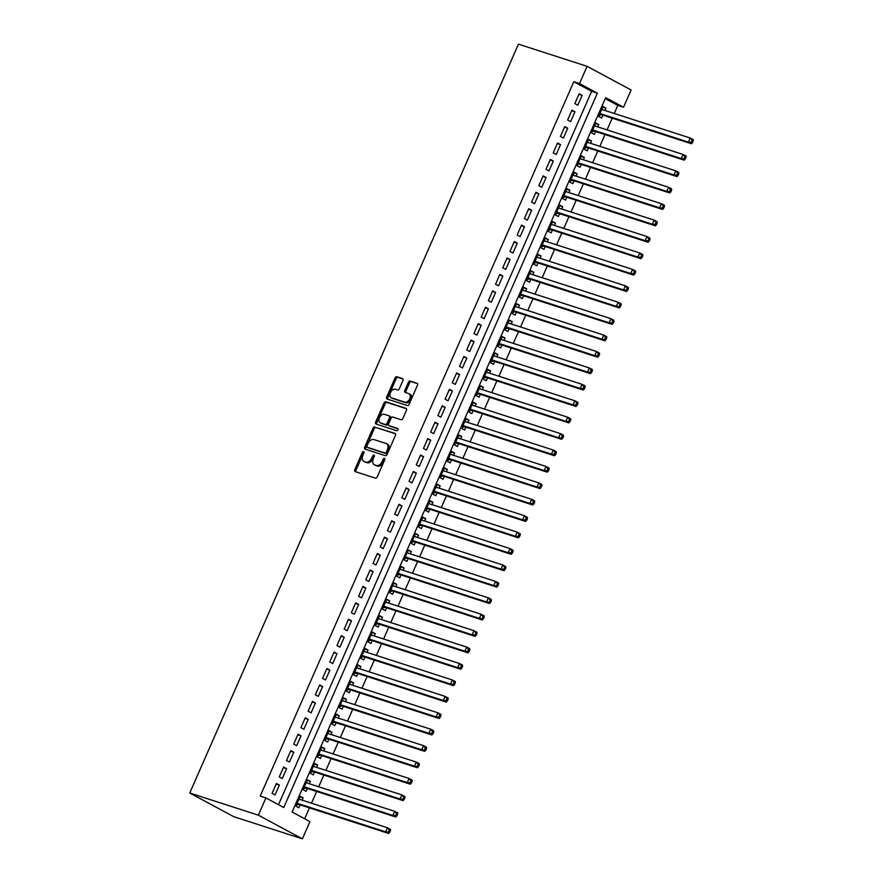 <?xml version="1.0" encoding="UTF-8"?>
<svg xmlns="http://www.w3.org/2000/svg" width="883" height="883" viewBox="0 0 883 883"><rect width="100%" height="100%" fill="white"/><g stroke="black" fill="none" stroke-linecap="round" stroke-linejoin="round"><path stroke-width="1.32" d="M363.575 451.643A1.236 0.817 -61.7 0 0 362.295 452.515L354.778 469.646A1.766 1.17 -61.7 0 0 355.065 471.555A1.766 1.17 -61.7 0 0 355.198 471.621L375.407 478.144A1.766 1.17 -61.7 0 0 377.229 476.897L384.756 459.767A1.236 0.817 -61.7 0 0 383.178 459.259L382.207 461.478A5.651 3.742 -61.7 0 1 376.346 465.473L374.668 464.933A5.651 3.742 -61.7 0 1 374.249 464.756A5.651 3.742 -61.7 0 1 373.343 458.608L374.315 456.401A1.236 0.817 -61.7 0 0 372.736 455.893L371.765 458.1A5.651 3.742 -61.7 0 1 365.904 462.096L364.226 461.555A5.651 3.742 -61.7 0 1 363.807 461.379A5.651 3.742 -61.7 0 1 362.902 455.242L363.873 453.023A1.236 0.817 -61.7 0 0 363.575 451.643M364.006 452.471A1.236 0.817 -61.7 0 0 363.487 453.156L355.97 470.286A1.766 1.17 -61.7 0 0 355.915 471.842M384.889 459.215A1.236 0.817 -61.7 0 0 384.37 459.9L383.399 462.118L382.207 461.478M374.447 455.849A1.236 0.817 -61.7 0 0 373.928 456.522L372.957 458.741L371.765 458.1M402.924 380.562A1.766 1.17 -61.7 0 0 402.637 378.641A1.766 1.17 -61.7 0 0 402.505 378.586L396.842 376.754A1.766 1.17 -61.7 0 0 395.01 378.001L386.655 397.019A1.766 1.17 -61.7 0 0 386.942 398.939A1.766 1.17 -61.7 0 0 387.074 398.995L407.284 405.529A1.766 1.17 -61.7 0 0 409.105 404.282L417.46 385.253A1.766 1.17 -61.7 0 0 417.173 383.332A1.766 1.17 -61.7 0 0 417.041 383.277L410.198 381.07A1.766 1.17 -61.7 0 0 408.365 382.317L404.789 390.463A1.766 1.17 -61.7 0 0 405.076 392.383A1.766 1.17 -61.7 0 0 405.209 392.438L408.608 393.531A4.724 3.124 -61.7 0 1 408.95 393.675A4.724 3.124 -61.7 0 1 409.591 399.072A4.724 3.124 -61.7 0 1 404.822 402.151L391.511 397.858A4.724 3.124 -61.7 0 1 391.169 397.703A4.724 3.124 -61.7 0 1 390.529 392.317A4.724 3.124 -61.7 0 1 395.297 389.237L397.516 389.944A1.766 1.17 -61.7 0 0 399.348 388.697L402.924 380.562M278.498 804.689L591.643 91.313L573.795 81.722L579.513 83.565L587.085 66.324L518.464 44.15L189.746 793L233.752 816.676L302.383 838.85L309.944 821.609L292.107 812.007L605.683 97.638L623.53 107.24L631.102 90L587.085 66.324M573.795 81.722L260.209 796.08L265.926 797.934L258.366 815.175L189.746 793M374.834 426.886A1.766 1.17 -61.7 0 0 373.001 428.134L364.657 447.151A1.766 1.17 -61.7 0 0 364.933 449.072A1.766 1.17 -61.7 0 0 365.065 449.127L385.275 455.661A1.766 1.17 -61.7 0 0 387.107 454.414L395.452 435.385A1.766 1.17 -61.7 0 0 395.165 433.465A1.766 1.17 -61.7 0 0 395.043 433.41L376.026 427.527A1.766 1.17 -61.7 0 0 374.193 428.774L365.838 447.791A1.766 1.17 -61.7 0 0 365.783 449.359M375.65 422.085L384.006 403.067A1.766 1.17 -61.7 0 1 385.838 401.82L406.037 408.343A1.766 1.17 -61.7 0 1 406.169 408.399A1.766 1.17 -61.7 0 1 406.456 410.319L402.88 418.465A1.766 1.17 -61.7 0 1 401.048 419.712L392.858 417.063A1.766 1.17 -61.7 0 0 391.026 418.31L388.652 423.708A1.766 1.17 -61.7 0 0 388.939 425.628A1.766 1.17 -61.7 0 0 389.072 425.683L397.604 428.443A1.236 0.817 -61.7 0 1 396.61 430.705L376.07 424.061A1.766 1.17 -61.7 0 1 375.937 424.006A1.766 1.17 -61.7 0 1 375.65 422.085L376.842 422.725L385.198 403.708L384.006 403.067M604.932 110.463L605.948 108.145L602.725 107.108M605.948 108.145L602.968 106.545L598.641 116.401L601.621 118.002L602.879 115.121M597.725 126.876L598.74 124.569L595.517 123.521M598.74 124.569L595.76 122.969L591.433 132.814L594.414 134.415L595.672 131.545M590.506 143.3L591.533 140.993L588.31 139.944M591.533 140.993L588.553 139.393L584.226 149.238L587.206 150.838L588.464 147.969M583.299 159.724L584.314 157.406L581.102 156.368M584.314 157.406L581.345 155.805L577.018 165.662L579.999 167.262L581.257 164.393M576.091 176.147L577.107 173.83L573.895 172.792M577.107 173.83L574.138 172.229L569.811 182.086L572.78 183.686L574.049 180.816M568.884 192.571L569.899 190.253L566.676 189.216M569.899 190.253L566.93 188.653L562.603 198.509L565.573 200.11L566.842 197.229M561.676 208.995L562.692 206.677L559.469 205.64M562.692 206.677L559.723 205.077L555.396 214.933L558.365 216.534L559.623 213.653M554.469 225.419L555.484 223.101L552.261 222.063M555.484 223.101L552.504 221.501L548.188 231.357L551.158 232.957L552.416 230.077M547.261 241.832L548.277 239.525L545.054 238.476M548.277 239.525L545.297 237.924L540.97 247.77L543.95 249.37L545.208 246.5M540.054 258.255L541.069 255.949L537.846 254.9M541.069 255.949L538.089 254.348L533.762 264.194L536.743 265.794L538.001 262.924M532.846 274.679L533.862 272.361L530.639 271.324M533.862 272.361L530.882 270.761L526.555 280.617L529.535 282.218L530.793 279.348M525.628 291.103L526.643 288.785L523.431 287.748M526.643 288.785L523.674 287.185L519.347 297.041L522.328 298.642L523.586 295.772M518.42 307.527L519.436 305.209L516.224 304.171M519.436 305.209L516.467 303.609L512.14 313.465L515.109 315.065L516.378 312.185M511.213 323.951L512.228 321.633L509.005 320.595M512.228 321.633L509.259 320.032L504.933 329.889L507.902 331.489L509.171 328.608M504.005 340.374L505.021 338.057L501.798 337.019M505.021 338.057L502.052 336.456L497.725 346.313L500.694 347.913L501.952 345.032M496.798 356.787L497.813 354.48L494.59 353.432M497.813 354.48L494.833 352.88L490.518 362.725L493.487 364.326L494.745 361.456M489.59 373.211L490.606 370.904L487.383 369.856M490.606 370.904L487.626 369.304L483.299 379.149L486.279 380.75L487.537 377.88M482.383 389.635L483.398 387.317L480.175 386.279M483.398 387.317L480.418 385.716L476.092 395.573L479.072 397.173L480.33 394.304M475.175 406.059L476.191 403.741L472.968 402.703M476.191 403.741L473.211 402.14L468.884 411.997L471.864 413.597L473.122 410.727M467.957 422.482L468.972 420.165L465.76 419.127M468.972 420.165L466.003 418.564L461.677 428.421L464.657 430.021L465.915 427.14M460.749 438.906L461.765 436.588L458.553 435.551M461.765 436.588L458.796 434.988L454.469 444.844L457.438 446.445L458.707 443.564M453.542 455.33L454.557 453.012L451.334 451.975M454.557 453.012L451.588 451.412L447.262 461.268L450.231 462.869L451.5 459.988M446.334 471.743L447.35 469.436L444.127 468.387M447.35 469.436L444.381 467.835L440.054 477.681L443.023 479.281L444.281 476.412M439.127 488.167L440.142 485.86L436.919 484.811M440.142 485.86L437.162 484.259L432.847 494.105L435.816 495.705L437.074 492.835M431.919 504.59L432.935 502.272L429.712 501.235M432.935 502.272L429.955 500.672L425.639 510.529L428.608 512.129L429.866 509.259M424.712 521.014L425.727 518.696L422.504 517.659M425.727 518.696L422.747 517.096L418.421 526.952L421.401 528.553L422.659 525.683M417.504 537.438L418.52 535.12L415.297 534.083M418.52 535.12L415.54 533.52L411.213 543.376L414.193 544.977L415.451 542.096M410.286 553.862L411.301 551.544L408.089 550.506M411.301 551.544L408.332 549.943L404.006 559.8L406.986 561.4L408.244 558.52M403.078 570.286L404.094 567.968L400.882 566.93M404.094 567.968L401.125 566.367L396.798 576.224L399.767 577.824L401.037 574.943M395.871 586.698L396.886 584.391L393.675 583.343M396.886 584.391L393.917 582.791L389.591 592.636L392.56 594.237L393.829 591.367M388.663 603.122L389.679 600.815L386.456 599.767M389.679 600.815L386.71 599.215L382.383 609.06L385.352 610.661L386.622 607.791M381.456 619.546L382.471 617.228L379.249 616.191M382.471 617.228L379.502 615.628L375.176 625.484L378.145 627.085L379.403 624.215M374.249 635.97L375.264 633.652L372.041 632.614M375.264 633.652L372.284 632.051L367.968 641.908L370.937 643.508L372.196 640.639M367.041 652.394L368.056 650.076L364.834 649.038M368.056 650.076L365.076 648.475L360.75 658.332L363.73 659.932L364.988 657.051M359.834 668.817L360.849 666.499L357.626 665.462M360.849 666.499L357.869 664.899L353.542 674.755L356.522 676.356L357.781 673.475M352.615 685.23L353.63 682.923L350.419 681.886M353.63 682.923L350.661 681.323L346.335 691.179L349.315 692.78L350.573 689.899M345.408 701.654L346.423 699.347L343.211 698.298M346.423 699.347L343.454 697.747L339.127 707.592L342.096 709.192L343.366 706.323M338.2 718.078L339.215 715.771L336.004 714.722M339.215 715.771L336.246 714.17L331.92 724.016L334.889 725.616L336.158 722.747M330.993 734.501L332.008 732.184L328.785 731.146M332.008 732.184L329.039 730.583L324.712 740.44L327.681 742.04L328.951 739.17M323.785 750.925L324.801 748.607L321.578 747.57M324.801 748.607L321.831 747.007L317.505 756.863L320.474 758.464L321.732 755.594M316.578 767.349L317.593 765.031L314.37 763.994M317.593 765.031L314.613 763.431L310.297 773.287L313.266 774.888L314.525 772.007M309.37 783.773L310.386 781.455L307.163 780.417M310.386 781.455L307.405 779.855L303.079 789.711L306.059 791.311L307.317 788.431M276.412 783.475L272.085 793.331L275.054 794.932L279.381 785.075L276.412 783.475M283.62 767.062L279.293 776.908L282.262 778.508L286.589 768.651L283.62 767.062M290.827 750.638L286.5 760.484L289.469 762.084L293.796 752.239L290.827 750.638M298.035 734.215L293.708 744.071L296.688 745.66L301.004 735.815L298.035 734.215M305.242 717.791L300.915 727.647L303.895 729.248L308.211 719.391L305.242 717.791M312.45 701.367L308.123 711.223L311.103 712.824L315.43 702.967L312.45 701.367M319.657 684.943L315.33 694.8L318.31 696.4L322.637 686.544L319.657 684.943M326.865 668.519L322.549 678.376L325.518 679.976L329.845 670.12L326.865 668.519M334.083 652.107L329.756 661.952L332.725 663.552L337.052 653.696L334.083 652.107M341.291 635.683L336.964 645.528L339.933 647.129L344.26 637.283L341.291 635.683M348.498 619.259L344.171 629.115L347.14 630.705L351.467 620.859L348.498 619.259M355.706 602.835L351.379 612.692L354.348 614.292L358.675 604.436L355.706 602.835M362.913 586.411L358.586 596.268L361.566 597.868L365.882 588.012L362.913 586.411M370.12 569.988L365.794 579.844L368.774 581.444L373.101 571.588L370.12 569.988M377.328 553.564L373.001 563.42L375.981 565.021L380.308 555.164L377.328 553.564M384.535 537.151L380.22 546.996L383.189 548.597L387.516 538.74L384.535 537.151M391.754 520.727L387.427 530.573L390.396 532.173L394.723 522.328L391.754 520.727M398.961 504.303L394.635 514.16L397.604 515.749L401.931 505.904L398.961 504.303M406.169 487.88L401.842 497.736L404.811 499.337L409.138 489.48L406.169 487.88M413.376 471.456L409.05 481.312L412.019 482.913L416.346 473.056L413.376 471.456M420.584 455.032L416.257 464.888L419.237 466.489L423.553 456.632L420.584 455.032M427.791 438.608L423.465 448.465L426.445 450.065L430.772 440.209L427.791 438.608M434.999 422.195L430.672 432.041L433.652 433.641L437.979 423.785L434.999 422.195M442.206 405.772L437.891 415.617L440.86 417.218L445.187 407.372L442.206 405.772M449.425 389.348L445.098 399.204L448.067 400.794L452.394 390.948L449.425 389.348M456.632 372.924L452.306 382.781L455.275 384.381L459.601 374.524L456.632 372.924M463.84 356.5L459.513 366.357L462.482 367.957L466.809 358.101L463.84 356.5M471.047 340.076L466.721 349.933L469.69 351.533L474.016 341.677L471.047 340.076M478.255 323.653L473.928 333.509L476.908 335.11L481.224 325.253L478.255 323.653M485.462 307.24L481.136 317.085L484.116 318.686L488.442 308.84L485.462 307.24M492.67 290.816L488.343 300.661L491.323 302.262L495.65 292.416L492.67 290.816M499.877 274.392L495.551 284.249L498.531 285.849L502.857 275.993L499.877 274.392M507.085 257.968L502.769 267.825L505.738 269.425L510.065 259.569L507.085 257.968M514.303 241.545L509.977 251.401L512.946 253.002L517.272 243.145L514.303 241.545M521.511 225.121L517.184 234.977L520.153 236.578L524.48 226.721L521.511 225.121M528.718 208.697L524.392 218.554L527.361 220.154L531.687 210.297L528.718 208.697M535.926 192.284L531.599 202.13L534.579 203.73L538.895 193.885L535.926 192.284M543.133 175.86L538.807 185.706L541.787 187.306L546.113 177.461L543.133 175.86M550.341 159.437L546.014 169.293L548.994 170.894L553.321 161.037L550.341 159.437M557.548 143.013L553.222 152.869L556.202 154.47L560.528 144.613L557.548 143.013M564.756 126.589L560.44 136.446L563.409 138.046L567.736 128.19L564.756 126.589M571.974 110.165L567.648 120.022L570.617 121.622L574.943 111.766L571.974 110.165M577.824 105.198L582.151 95.342L579.182 93.741L574.855 103.598L577.824 105.198M304.668 818.762L309.447 807.868M311.5 803.21L316.655 791.455M318.708 786.786L323.862 775.031M325.915 770.362L331.07 758.607M333.123 753.939L338.277 742.184M340.33 737.515L345.496 725.76M347.538 721.102L352.703 709.336M354.745 704.678L359.911 692.912M361.953 688.254L367.118 676.499M369.16 671.831L374.326 660.076M376.379 655.407L381.533 643.652M383.586 638.983L388.741 627.228M390.794 622.559L395.948 610.804M398.001 606.146L403.167 594.38M405.209 589.723L410.374 577.957M412.416 573.299L417.582 561.544M419.624 556.875L424.789 545.12M426.831 540.451L431.997 528.696M434.05 524.027L439.204 512.272M441.257 507.604L446.412 495.849M448.465 491.191L453.619 479.425M455.672 474.767L460.838 463.001M462.88 458.343L468.045 446.588M470.087 441.919L475.253 430.164M477.295 425.496L482.46 413.741M484.502 409.072L489.668 397.317M491.721 392.648L496.875 380.893M498.928 376.235L504.083 364.469M506.136 359.811L511.29 348.057M513.343 343.388L518.509 331.633M520.551 326.964L525.716 315.209M527.758 310.54L532.924 298.785M534.966 294.116L540.131 282.361M542.173 277.692L547.339 265.938M549.392 261.28L554.546 249.514M556.599 244.856L561.754 233.101M563.807 228.432L568.961 216.677M571.014 212.008L576.18 200.253M578.222 195.584L583.387 183.83M585.429 179.161L590.595 167.406M592.636 162.737L597.802 150.982M599.844 146.324L605.01 134.558M607.062 129.9L612.217 118.145M614.27 113.477L617.813 105.397L605.252 98.631M302.163 800.186L303.178 797.879L300.198 796.278L295.871 806.135L298.851 807.735L300.11 804.855M617.813 105.397L623.53 107.24M265.926 797.934L283.774 807.526L597.361 93.168L579.513 83.565M258.366 815.175L302.383 838.85M591.643 91.313L597.361 93.168M303.178 797.879L299.955 796.841M279.381 785.075L276.158 784.038M286.589 768.651L283.366 767.614M293.796 752.239L290.584 751.19M301.004 735.815L297.792 734.766M308.211 719.391L304.999 718.354M315.43 702.967L312.207 701.93M322.637 686.544L319.414 685.506M329.845 670.12L326.622 669.082M337.052 653.696L333.829 652.658M344.26 637.283L341.037 636.235M351.467 620.859L348.255 619.822M358.675 604.436L355.463 603.398M365.882 588.012L362.67 586.974M373.101 571.588L369.878 570.55M380.308 555.164L377.085 554.127M387.516 538.74L384.293 537.703M394.723 522.328L391.5 521.279M401.931 505.904L398.708 504.866M409.138 489.48L405.926 488.442M416.346 473.056L413.134 472.019M423.553 456.632L420.341 455.595M430.772 440.209L427.549 439.171M437.979 423.785L434.756 422.747M445.187 407.372L441.964 406.323M452.394 390.948L449.171 389.911M459.601 374.524L456.379 373.487M466.809 358.101L463.597 357.063M474.016 341.677L470.805 340.639M481.224 325.253L478.012 324.216M488.442 308.84L485.22 307.792M495.65 292.416L492.427 291.368M502.857 275.993L499.635 274.955M510.065 259.569L506.842 258.531M517.272 243.145L514.049 242.108M524.48 226.721L521.257 225.684M531.687 210.297L528.476 209.26M538.895 193.885L535.683 192.836M546.113 177.461L542.89 176.412M553.321 161.037L550.098 160M560.528 144.613L557.305 143.576M567.736 128.19L564.513 127.152M574.943 111.766L571.72 110.728M582.151 95.342L578.928 94.304M363.807 461.379L364.999 462.019A5.651 3.742 -61.7 0 0 365.419 462.195L364.226 461.555M372.957 458.741A5.651 3.742 -61.7 0 1 367.096 462.736L365.419 462.195M374.249 464.756L375.441 465.396A5.651 3.742 -61.7 0 0 375.86 465.573L374.668 464.933M383.399 462.118A5.651 3.742 -61.7 0 1 377.538 466.114L375.86 465.573M395.507 433.818L376.026 427.527M366.997 445.893A1.236 0.817 -61.7 0 0 367.295 447.273L385.032 453.001A1.236 0.817 -61.7 0 0 386.312 452.129L387.339 449.789A5.651 3.742 -61.7 0 0 386.423 443.652A5.651 3.742 -61.7 0 0 386.003 443.476L373.884 439.557A5.651 3.742 -61.7 0 0 368.023 443.553L366.997 445.893M368.31 447.813A1.236 0.817 -61.7 0 0 368.487 447.913L367.295 447.273M386.423 443.652L387.615 444.292A5.651 3.742 -61.7 0 1 388.531 450.429L387.505 452.769A1.236 0.817 -61.7 0 1 386.224 453.641L368.487 447.913M406.511 408.752L387.019 402.46A1.766 1.17 -61.7 0 0 385.198 403.708M390.01 426.191A1.766 1.17 -61.7 0 0 390.131 426.268A1.766 1.17 -61.7 0 0 390.264 426.323L397.979 428.818M384.359 414.315A4.724 3.124 -61.7 0 0 379.58 417.405A4.724 3.124 -61.7 0 0 380.22 422.791A4.724 3.124 -61.7 0 0 380.573 422.935L385.253 424.458A1.766 1.17 -61.7 0 0 387.085 423.2L389.458 417.802A1.766 1.17 -61.7 0 0 389.171 415.882A1.766 1.17 -61.7 0 0 389.039 415.827L384.359 414.315M381.092 423.222A4.724 3.124 -61.7 0 0 381.412 423.432A4.724 3.124 -61.7 0 0 381.754 423.575L380.573 422.935M389.293 415.959L390.231 416.467A1.766 1.17 -61.7 0 1 390.363 416.522A1.766 1.17 -61.7 0 1 390.65 418.443L388.277 423.84A1.766 1.17 -61.7 0 1 386.445 425.098L381.754 423.575M376.842 422.725A1.766 1.17 -61.7 0 0 376.787 424.293M392.041 398.145A4.724 3.124 -61.7 0 0 392.361 398.343A4.724 3.124 -61.7 0 0 392.703 398.498L391.511 397.858M408.95 393.675L410.142 394.315A4.724 3.124 -61.7 0 1 410.783 399.712A4.724 3.124 -61.7 0 1 406.003 402.791L392.703 398.498M417.516 383.686L411.39 381.71A1.766 1.17 -61.7 0 0 409.557 382.957L405.981 391.103A1.766 1.17 -61.7 0 0 405.926 392.67M402.979 378.995L398.023 377.394A1.766 1.17 -61.7 0 0 396.202 378.641L387.847 397.659A1.766 1.17 -61.7 0 0 387.792 399.226M300.054 799.512L299.216 798.508M296.357 805.02L298.719 804.545A1.799 1.192 118.3 0 1 299.194 804.556L388.63 833.453L385.661 831.852L387.46 827.757L298.94 799.148M297.141 803.254L385.661 831.852L389.767 832.227L390.485 830.583L389.293 829.943L388.575 831.587M389.293 829.943L387.46 827.757L390.429 829.347L390.485 830.583M389.767 832.227L388.63 833.453M307.262 783.089L306.434 782.084M303.575 788.596L305.926 788.122A1.799 1.192 118.3 0 1 306.401 788.133L395.838 817.04L392.869 815.439L394.668 811.334L306.147 782.724M304.348 786.83L392.869 815.439L396.975 815.804L397.692 814.159L396.511 813.519L395.783 815.164M396.511 813.519L394.668 811.334L397.637 812.934L397.692 814.159M396.975 815.804L395.838 817.04M314.469 766.665L313.642 765.66M310.783 772.172L313.134 771.698A1.799 1.192 118.3 0 1 313.608 771.72L403.045 800.616L400.076 799.016L401.875 794.91L313.355 766.312M311.556 770.406L400.076 799.016L404.182 799.38L404.9 797.735L403.719 797.095L402.99 798.74M403.719 797.095L401.875 794.91L404.856 796.51L404.9 797.735M404.182 799.38L403.045 800.616M321.677 750.241L320.849 749.237M317.99 755.749L320.341 755.274A1.799 1.192 118.3 0 1 320.827 755.296L410.253 784.192L407.284 782.592L409.083 778.486L320.562 749.888M318.763 753.994L407.284 782.592L411.39 782.956L412.118 781.323L410.926 780.682L410.209 782.316M410.926 780.682L409.083 778.486L412.063 780.086L412.118 781.323M411.39 782.956L410.253 784.192M328.884 733.817L328.057 732.813M325.198 739.336L327.549 738.85A1.799 1.192 118.3 0 1 328.034 738.872L417.471 767.769L414.491 766.168L416.29 762.062L327.77 733.464M325.97 737.57L414.491 766.168L418.597 766.532L419.326 764.899L418.134 764.259L417.416 765.892M418.134 764.259L416.29 762.062L419.27 763.663L419.326 764.899M418.597 766.532L417.471 767.769M336.103 717.404L335.264 716.4M332.405 722.912L334.756 722.426A1.799 1.192 118.3 0 1 335.242 722.449L424.679 751.345L421.699 749.744L423.509 745.638L334.977 717.04M333.178 721.146L421.699 749.744L425.816 750.12L426.533 748.475L425.341 747.835L424.624 749.479M425.341 747.835L423.509 745.638L426.478 747.239L426.533 748.475M425.816 750.12L424.679 751.345M343.31 700.981L342.472 699.976M339.613 706.488L341.964 706.003A1.799 1.192 118.3 0 1 342.449 706.025L431.886 734.921L428.906 733.32L430.716 729.215L342.196 700.616M340.385 704.722L428.906 733.32L433.023 733.696L433.741 732.051L432.549 731.411L431.831 733.056M432.549 731.411L430.716 729.215L433.685 730.815L433.741 732.051M433.023 733.696L431.886 734.921M350.518 684.557L349.679 683.552M346.82 690.065L349.182 689.59A1.799 1.192 118.3 0 1 349.657 689.601L439.094 718.497L436.114 716.897L437.924 712.802L349.403 684.193M347.593 688.298L436.114 716.897L440.231 717.272L440.948 715.627L439.756 714.987L439.039 716.632M439.756 714.987L437.924 712.802L440.893 714.391L440.948 715.627M440.231 717.272L439.094 718.497M357.725 668.133L356.887 667.129M354.028 673.641L356.39 673.166A1.799 1.192 118.3 0 1 356.864 673.188L446.301 702.084L443.332 700.484L445.131 696.378L356.611 667.769M354.811 671.875L443.332 700.484L447.438 700.848L448.156 699.204L446.964 698.563L446.246 700.208M446.964 698.563L445.131 696.378L448.1 697.978L448.156 699.204M447.438 700.848L446.301 702.084M364.933 651.709L364.105 650.705M361.246 657.217L363.597 656.742A1.799 1.192 118.3 0 1 364.072 656.764L453.509 685.661L450.54 684.06L452.339 679.954L363.818 651.356M362.019 655.451L450.54 684.06L454.646 684.424L455.363 682.78L454.182 682.14L453.454 683.784M454.182 682.14L452.339 679.954L455.308 681.555L455.363 682.78M454.646 684.424L453.509 685.661M372.14 635.285L371.313 634.281M368.454 640.793L370.805 640.318A1.799 1.192 118.3 0 1 371.279 640.341L460.716 669.237L457.747 667.636L459.546 663.53L371.026 634.932M369.226 639.038L457.747 667.636L461.853 668.001L462.571 666.367L461.39 665.727L460.661 667.36M461.39 665.727L459.546 663.53L462.526 665.131L462.571 666.367M461.853 668.001L460.716 669.237M379.348 618.862L378.52 617.857M375.661 624.38L378.012 623.895A1.799 1.192 118.3 0 1 378.487 623.917L467.924 652.813L464.955 651.212L466.754 647.107L378.233 618.508M376.434 622.614L464.955 651.212L469.061 651.577L469.789 649.943L468.597 649.303L467.869 650.937M468.597 649.303L466.754 647.107L469.734 648.707L469.789 649.943M469.061 651.577L467.924 652.813M386.555 602.449L385.728 601.444M382.869 607.957L385.22 607.471A1.799 1.192 118.3 0 1 385.705 607.493L475.142 636.389L472.162 634.789L473.961 630.683L385.441 602.085M383.641 606.191L472.162 634.789L476.268 635.164L476.997 633.519L475.805 632.879L475.087 634.524M475.805 632.879L473.961 630.683L476.941 632.283L476.997 633.519M476.268 635.164L475.142 636.389M393.763 586.025L392.935 585.021M390.076 591.533L392.427 591.047A1.799 1.192 118.3 0 1 392.913 591.069L482.35 619.965L479.37 618.365L481.18 614.259L392.648 585.661M390.849 589.767L479.37 618.365L483.487 618.74L484.204 617.096L483.012 616.455L482.295 618.1M483.012 616.455L481.18 614.259L484.149 615.859L484.204 617.096M483.487 618.74L482.35 619.965M400.981 569.601L400.142 568.597M397.284 575.109L399.635 574.634A1.799 1.192 118.3 0 1 400.12 574.645L489.557 603.542L486.577 601.952L488.387 597.846L399.867 569.237M398.056 573.343L486.577 601.952L490.694 602.316L491.412 600.672L490.22 600.032L489.502 601.676M490.22 600.032L488.387 597.846L491.356 599.436L491.412 600.672M490.694 602.316L489.557 603.542M408.189 553.177L407.35 552.173M404.491 558.685L406.853 558.211A1.799 1.192 118.3 0 1 407.328 558.233L496.765 587.129L493.785 585.528L495.595 581.422L407.074 552.813M405.264 556.919L493.785 585.528L497.902 585.893L498.619 584.248L497.427 583.608L496.71 585.252M497.427 583.608L495.595 581.422L498.564 583.023L498.619 584.248M497.902 585.893L496.765 587.129M415.396 536.754L414.557 535.749M411.699 542.261L414.061 541.787A1.799 1.192 118.3 0 1 414.535 541.809L503.972 570.705L501.003 569.105L502.802 564.999L414.282 536.4M412.482 540.506L501.003 569.105L505.109 569.469L505.827 567.824L504.635 567.184L503.917 568.829M504.635 567.184L502.802 564.999L505.771 566.599L505.827 567.824M505.109 569.469L503.972 570.705M422.604 520.33L421.776 519.325M418.917 525.838L421.268 525.363A1.799 1.192 118.3 0 1 421.743 525.385L511.18 554.281L508.211 552.681L510.01 548.575L421.489 519.977M419.69 524.083L508.211 552.681L512.317 553.045L513.034 551.411L511.853 550.771L511.125 552.405M511.853 550.771L510.01 548.575L512.979 550.175L513.034 551.411M512.317 553.045L511.18 554.281M429.811 503.906L428.983 502.902M426.125 509.425L428.476 508.939A1.799 1.192 118.3 0 1 428.95 508.961L518.387 537.857L515.418 536.257L517.217 532.151L428.696 503.553M426.897 507.659L515.418 536.257L519.524 536.621L520.242 534.988L519.061 534.347L518.332 535.981M519.061 534.347L517.217 532.151L520.197 533.751L520.242 534.988M519.524 536.621L518.387 537.857M437.019 487.493L436.191 486.489M433.332 493.001L435.683 492.515A1.799 1.192 118.3 0 1 436.158 492.537L525.595 521.434L522.626 519.833L524.425 515.727L435.904 487.129M434.105 491.235L522.626 519.833L526.732 520.208L527.46 518.564L526.268 517.924L525.54 519.568M526.268 517.924L524.425 515.727L527.405 517.328L527.46 518.564M526.732 520.208L525.595 521.434M444.226 471.069L443.398 470.065M440.54 476.577L442.891 476.092A1.799 1.192 118.3 0 1 443.376 476.114L532.813 505.01L529.833 503.409L531.632 499.303L443.111 470.705M441.312 474.811L529.833 503.409L533.939 503.785L534.668 502.14L533.475 501.5L532.758 503.144M533.475 501.5L531.632 499.303L534.612 500.904L534.668 502.14M533.939 503.785L532.813 505.01M451.434 454.646L450.606 453.641M447.747 460.153L450.098 459.679A1.799 1.192 118.3 0 1 450.584 459.69L540.021 488.586L537.041 486.997L538.84 482.891L450.319 454.281M448.52 458.387L537.041 486.997L541.158 487.361L541.875 485.716L540.683 485.076L539.966 486.721M540.683 485.076L538.84 482.891L541.82 484.48L541.875 485.716M541.158 487.361L540.021 488.586M458.652 438.222L457.813 437.217M454.955 443.73L457.306 443.255A1.799 1.192 118.3 0 1 457.791 443.277L547.228 472.173L544.248 470.573L546.058 466.467L457.537 437.858M455.727 441.964L544.248 470.573L548.365 470.937L549.083 469.292L547.89 468.652L547.173 470.297M547.89 468.652L546.058 466.467L549.027 468.067L549.083 469.292M548.365 470.937L547.228 472.173M465.86 421.798L465.021 420.794M462.162 427.306L464.524 426.831A1.799 1.192 118.3 0 1 464.999 426.853L554.436 455.749L551.456 454.149L553.266 450.043L464.745 421.445M462.935 425.551L551.456 454.149L555.573 454.513L556.29 452.869L555.098 452.228L554.381 453.873M555.098 452.228L553.266 450.043L556.235 451.643L556.29 452.869M555.573 454.513L554.436 455.749M473.067 405.374L472.228 404.37M469.37 410.882L471.732 410.407A1.799 1.192 118.3 0 1 472.206 410.429L561.643 439.326L558.674 437.725L560.473 433.619L471.952 405.021M470.153 409.127L558.674 437.725L562.78 438.089L563.497 436.456L562.305 435.816L561.588 437.449M562.305 435.816L560.473 433.619L563.442 435.22L563.497 436.456M562.78 438.089L561.643 439.326M480.275 388.95L479.447 387.946M476.588 394.469L478.939 393.984A1.799 1.192 118.3 0 1 479.414 394.006L568.851 422.902L565.882 421.301L567.681 417.195L479.16 388.597M477.361 392.703L565.882 421.301L569.988 421.666L570.705 420.032L569.524 419.392L568.795 421.036M569.524 419.392L567.681 417.195L570.65 418.796L570.705 420.032M569.988 421.666L568.851 422.902M487.482 372.538L486.654 371.533M483.796 378.045L486.147 377.56A1.799 1.192 118.3 0 1 486.621 377.582L576.058 406.478L573.089 404.878L574.888 400.772L486.367 372.173M484.568 376.279L573.089 404.878L577.195 405.253L577.912 403.608L576.731 402.968L576.003 404.613M576.731 402.968L574.888 400.772L577.868 402.372L577.912 403.608M577.195 405.253L576.058 406.478M494.69 356.114L493.862 355.109M491.003 361.622L493.354 361.147A1.799 1.192 118.3 0 1 493.829 361.158L583.266 390.054L580.297 388.454L582.096 384.348L493.575 355.75M491.776 359.856L580.297 388.454L584.403 388.829L585.131 387.184L583.939 386.544L583.21 388.189M583.939 386.544L582.096 384.348L585.076 385.948L585.131 387.184M584.403 388.829L583.266 390.054M501.897 339.69L501.069 338.686M498.211 345.198L500.562 344.723A1.799 1.192 118.3 0 1 501.047 344.734L590.484 373.63L587.504 372.041L589.303 367.935L500.782 339.326M498.983 343.432L587.504 372.041L591.61 372.405L592.338 370.761L591.146 370.12L590.429 371.765M591.146 370.12L589.303 367.935L592.283 369.524L592.338 370.761M591.61 372.405L590.484 373.63M509.105 323.266L508.277 322.262M505.418 328.774L507.769 328.299A1.799 1.192 118.3 0 1 508.255 328.321L597.692 357.218L594.712 355.617L596.511 351.511L507.99 322.902M506.191 327.008L594.712 355.617L598.817 355.981L599.546 354.337L598.354 353.697L597.636 355.341M598.354 353.697L596.511 351.511L599.491 353.112L599.546 354.337M598.817 355.981L597.692 357.218M516.323 306.843L515.484 305.838M512.626 312.35L514.977 311.876A1.799 1.192 118.3 0 1 515.462 311.898L604.899 340.794L601.919 339.193L603.729 335.087L515.208 306.489M513.398 310.595L601.919 339.193L606.036 339.558L606.753 337.913L605.561 337.273L604.844 338.917M605.561 337.273L603.729 335.087L606.698 336.688L606.753 337.913M606.036 339.558L604.899 340.794M523.531 290.419L522.692 289.414M519.833 295.926L522.195 295.452A1.799 1.192 118.3 0 1 522.67 295.474L612.107 324.37L609.127 322.77L610.937 318.664L522.416 290.066M520.606 294.171L609.127 322.77L613.244 323.134L613.961 321.5L612.769 320.86L612.051 322.494M612.769 320.86L610.937 318.664L613.906 320.264L613.961 321.5M613.244 323.134L612.107 324.37M530.738 273.995L529.899 272.99M527.041 279.514L529.403 279.028A1.799 1.192 118.3 0 1 529.877 279.05L619.314 307.946L616.345 306.346L618.144 302.24L529.623 273.642M527.824 277.748L616.345 306.346L620.451 306.71L621.168 305.076L619.976 304.436L619.259 306.081M619.976 304.436L618.144 302.24L621.113 303.84L621.168 305.076M620.451 306.71L619.314 307.946M537.946 257.582L537.118 256.578M534.259 263.09L536.61 262.604A1.799 1.192 118.3 0 1 537.085 262.626L626.522 291.522L623.553 289.922L625.352 285.816L536.831 257.218M535.032 261.324L623.553 289.922L627.658 290.297L628.376 288.653L627.195 288.013L626.466 289.657M627.195 288.013L625.352 285.816L628.321 287.416L628.376 288.653M627.658 290.297L626.522 291.522M545.153 241.158L544.325 240.154M541.467 246.666L543.818 246.191A1.799 1.192 118.3 0 1 544.292 246.202L633.729 275.099L630.76 273.498L632.559 269.392L544.038 240.794M542.239 244.9L630.76 273.498L634.866 273.873L635.583 272.229L634.402 271.589L633.674 273.233M634.402 271.589L632.559 269.392L635.539 270.993L635.583 272.229M634.866 273.873L633.729 275.099M552.361 224.735L551.533 223.73M548.674 230.242L551.025 229.768A1.799 1.192 118.3 0 1 551.5 229.779L640.937 258.675L637.967 257.085L639.767 252.98L551.246 224.37M549.447 228.476L637.967 257.085L642.073 257.45L642.802 255.805L641.61 255.165L640.881 256.81M641.61 255.165L639.767 252.98L642.747 254.58L642.802 255.805M642.073 257.45L640.937 258.675M559.568 208.311L558.74 207.306M555.882 213.818L558.233 213.344A1.799 1.192 118.3 0 1 558.718 213.366L648.144 242.262L645.175 240.662L646.974 236.556L558.453 207.947M556.654 212.052L645.175 240.662L649.281 241.026L650.009 239.381L648.817 238.741L648.1 240.386M648.817 238.741L646.974 236.556L649.954 238.156L650.009 239.381M649.281 241.026L648.144 242.262M566.776 191.887L565.948 190.883M563.089 197.395L565.44 196.92A1.799 1.192 118.3 0 1 565.926 196.942L655.363 225.838L652.382 224.238L654.182 220.132L565.661 191.534M563.862 195.64L652.382 224.238L656.488 224.602L657.217 222.958L656.025 222.317L655.307 223.962M656.025 222.317L654.182 220.132L657.162 221.732L657.217 222.958M656.488 224.602L655.363 225.838M573.994 175.463L573.155 174.459M570.297 180.971L572.648 180.496A1.799 1.192 118.3 0 1 573.133 180.518L662.57 209.414L659.59 207.814L661.4 203.708L572.879 175.11M571.069 179.216L659.59 207.814L663.707 208.178L664.424 206.545L663.232 205.905L662.515 207.538M663.232 205.905L661.4 203.708L664.369 205.309L664.424 206.545M663.707 208.178L662.57 209.414M581.202 159.05L580.363 158.046M577.504 164.558L579.866 164.072A1.799 1.192 118.3 0 1 580.341 164.095L669.778 192.991L666.797 191.39L668.608 187.284L580.087 158.686M578.277 162.792L666.797 191.39L670.914 191.766L671.632 190.121L670.44 189.481L669.722 191.125M670.44 189.481L668.608 187.284L671.577 188.885L671.632 190.121M670.914 191.766L669.778 192.991M588.409 142.627L587.57 141.622M584.712 148.134L587.074 147.649A1.799 1.192 118.3 0 1 587.548 147.671L676.985 176.567L674.016 174.966L675.815 170.861L587.294 142.262M585.495 146.368L674.016 174.966L678.122 175.342L678.839 173.697L677.647 173.057L676.93 174.702M677.647 173.057L675.815 170.861L678.784 172.461L678.839 173.697M678.122 175.342L676.985 176.567M595.617 126.203L594.789 125.198M591.93 131.71L594.281 131.236A1.799 1.192 118.3 0 1 594.756 131.247L684.193 160.143L681.223 158.543L683.023 154.437L594.502 125.839M592.703 129.944L681.223 158.543L685.329 158.918L686.047 157.273L684.855 156.633L684.137 158.278M684.855 156.633L683.023 154.437L685.992 156.037L686.047 157.273M685.329 158.918L684.193 160.143M602.824 109.779L601.996 108.775M599.138 115.287L601.489 114.812A1.799 1.192 118.3 0 1 601.963 114.823L691.4 143.719L688.431 142.13L690.23 138.024L601.709 109.415M599.91 113.521L688.431 142.13L692.537 142.494L693.254 140.85L692.073 140.209L691.345 141.854M692.073 140.209L690.23 138.024L693.21 139.624L693.254 140.85M692.537 142.494L691.4 143.719M363.487 453.156L362.295 452.515M384.37 459.9L383.178 459.259M373.928 456.522L372.736 455.893M367.096 462.736L365.904 462.096M377.538 466.114L376.346 465.473M355.97 470.286L354.778 469.646M365.838 447.791L364.657 447.151M374.193 428.774L373.001 428.134M386.224 453.641L385.032 453.001M387.505 452.769L386.312 452.129M388.531 450.429L387.339 449.789M387.019 402.46L385.838 401.82M390.264 426.323L389.072 425.683M386.445 425.098L385.253 424.458M388.277 423.84L387.085 423.2M390.65 418.443L389.458 417.802M406.003 402.791L404.822 402.151M405.981 391.103L404.789 390.463M409.557 382.957L408.365 382.317M411.39 381.71L410.198 381.07M387.847 397.659L386.655 397.019M396.202 378.641L395.01 378.001M398.023 377.394L396.842 376.754M298.719 804.545L296.986 803.607M299.194 804.556L297.063 803.42M305.926 788.122L304.194 787.183M306.401 788.133L304.271 786.996M313.134 771.698L311.401 770.76M313.608 771.72L311.489 770.572M320.341 755.274L318.608 754.347M320.827 755.296L318.697 754.148M327.549 738.85L325.816 737.923M328.034 738.872L325.904 737.724M334.756 722.426L333.023 721.499M335.242 722.449L333.112 721.301M341.964 706.003L340.231 705.075M342.449 706.025L340.319 704.877M349.182 689.59L347.438 688.652M349.657 689.601L347.527 688.464M356.39 673.166L354.657 672.228M356.864 673.188L354.734 672.04M363.597 656.742L361.864 655.804M364.072 656.764L361.942 655.616M370.805 640.318L369.072 639.391M371.279 640.341L369.149 639.193M378.012 623.895L376.279 622.968M378.487 623.917L376.368 622.769M385.22 607.471L383.487 606.544M385.705 607.493L383.575 606.345M392.427 591.047L390.694 590.12M392.913 591.069L390.783 589.921M399.635 574.634L397.902 573.696M400.12 574.645L397.99 573.509M406.853 558.211L405.109 557.272M407.328 558.233L405.198 557.085M414.061 541.787L412.328 540.849M414.535 541.809L412.405 540.661M421.268 525.363L419.535 524.436M421.743 525.385L419.613 524.237M428.476 508.939L426.743 508.012M428.95 508.961L426.82 507.813M435.683 492.515L433.95 491.588M436.158 492.537L434.039 491.389M442.891 476.092L441.158 475.164M443.376 476.114L441.246 474.966M450.098 459.679L448.365 458.741M450.584 459.69L448.454 458.553M457.306 443.255L455.573 442.317M457.791 443.277L455.661 442.129M464.524 426.831L462.78 425.893M464.999 426.853L462.869 425.705M471.732 410.407L469.999 409.48M472.206 410.429L470.076 409.282M478.939 393.984L477.206 393.056M479.414 394.006L477.284 392.858M486.147 377.56L484.414 376.633M486.621 377.582L484.491 376.434M493.354 361.147L491.621 360.209M493.829 361.158L491.71 360.021M500.562 344.723L498.829 343.785M501.047 344.734L498.917 343.597M507.769 328.299L506.036 327.361M508.255 328.321L506.125 327.174M514.977 311.876L513.244 310.937M515.462 311.898L513.332 310.75M522.195 295.452L520.451 294.525M522.67 295.474L520.54 294.326M529.403 279.028L527.67 278.101M529.877 279.05L527.747 277.902M536.61 262.604L534.877 261.677M537.085 262.626L534.955 261.478M543.818 246.191L542.085 245.253M544.292 246.202L542.162 245.066M551.025 229.768L549.292 228.829M551.5 229.779L549.381 228.642M558.233 213.344L556.5 212.406M558.718 213.366L556.588 212.218M565.44 196.92L563.707 195.982M565.926 196.942L563.796 195.794M572.648 180.496L570.915 179.569M573.133 180.518L571.003 179.37M579.866 164.072L578.122 163.145M580.341 164.095L578.21 162.947M587.074 147.649L585.341 146.721M587.548 147.671L585.418 146.523M594.281 131.236L592.548 130.298M594.756 131.247L592.625 130.11M601.489 114.812L599.756 113.874M601.963 114.823L599.833 113.686M368.388 447.869L367.207 447.228M390.131 426.268L388.939 425.628M381.412 423.432L380.22 422.791M390.363 416.522L389.171 415.882M392.361 398.343L391.169 397.703"/></g></svg>
